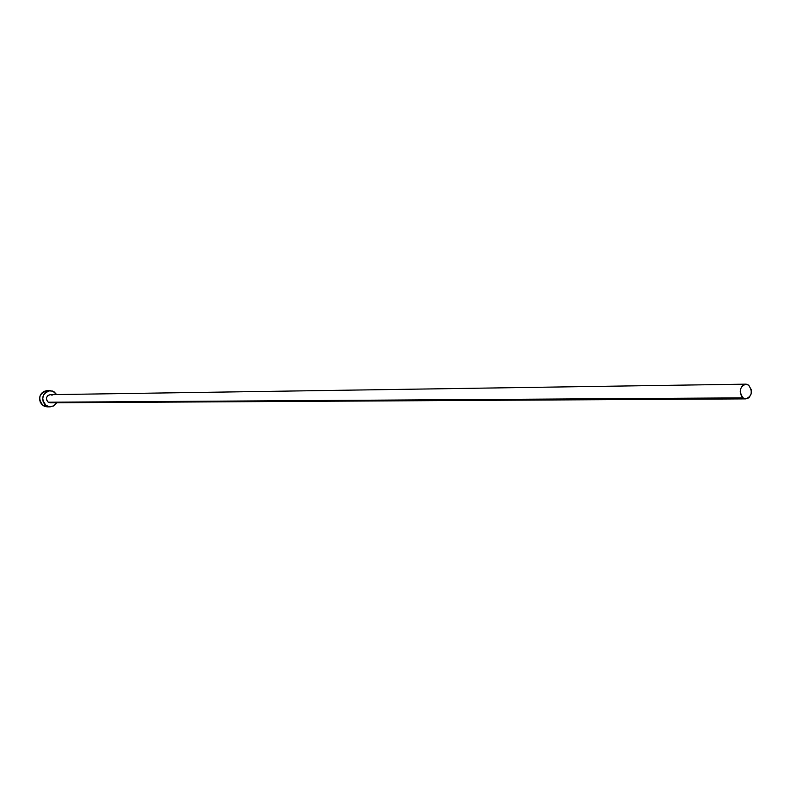 <?xml version="1.0" encoding="UTF-8"?>
<svg xmlns="http://www.w3.org/2000/svg" width="791" height="791" viewBox="0 0 791 791"><rect width="100%" height="100%" fill="white"/><g stroke="black" fill="none" stroke-linecap="round" stroke-linejoin="round"><path stroke-width="1.19" d="M50.209 402.777L48.251 402.224L50.199 402.777L745.893 398.882L743.006 397.863L48.251 402.224L46.501 399.742L46.6 397.389L47.895 395.48L50.13 394.669C46.016 396.202 45.403 398.713 48.251 402.224L743.006 397.863C738.764 391.486 739.674 386.918 745.735 384.159L748.682 385.197C752.913 391.594 751.984 396.162 745.893 398.882M49.991 390.616L46.956 390.675C38.818 393.75 37.592 398.763 43.287 405.724L47.124 406.841L50.179 406.841L43.287 405.724L46.333 405.724C40.618 398.733 41.844 393.7 50.011 390.616L54.015 391.743L56.665 394.571L52.671 391.07L48.271 390.863L45.611 392.237L43.634 394.6L42.595 399.178L43.337 402.253L45.127 404.784L49.131 406.762L53.472 406.03L56.744 402.748L53.976 405.734L50.179 406.841M50.703 394.709L52.097 395.233M51.82 402.382L50.397 402.777M46.689 390.685L43.831 391.466L41.468 393.364L39.975 396.083L39.56 399.208L40.301 402.273L42.091 404.794L44.632 406.396L47.153 406.841M748.682 385.197L746.605 384.238L744.42 384.386L742.452 385.622L740.534 389.073L740.228 391.921L741.365 395.945L743.006 397.863L745.082 398.812L747.268 398.654L749.235 397.408L751.143 393.958L751.272 389.696L748.682 385.197M50.11 394.669L745.725 384.159"/></g></svg>
